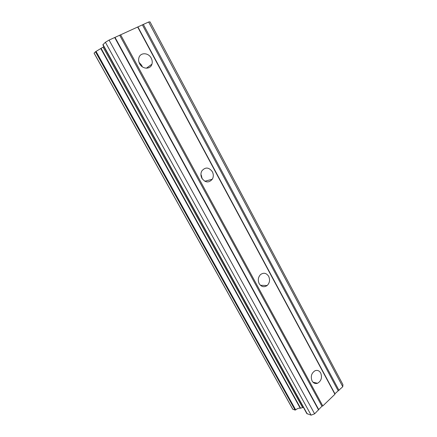 <?xml version="1.0" encoding="UTF-8"?>
<svg xmlns="http://www.w3.org/2000/svg" width="437" height="437" viewBox="0 0 437 437"><rect width="100%" height="100%" fill="white"/><g stroke="black" fill="none" stroke-linecap="round" stroke-linejoin="round"><path stroke-width="0.66" d="M312.078 380.966C310.434 376.481 311.434 373.067 315.077 370.723C317.42 369.915 319.294 370.674 320.709 372.996C322.348 377.573 321.288 380.998 317.53 383.282C315.263 383.981 313.449 383.205 312.078 380.966M259.19 283.668C257.666 280.237 258.103 277.216 260.501 274.605C263.648 272.366 266.368 272.939 268.668 276.321C270.203 279.855 269.705 282.914 267.171 285.503C264.09 287.568 261.43 286.956 259.19 283.668M201.91 178.296C200.643 175.75 200.616 173.298 201.828 170.933C205.314 166.874 208.826 167.131 212.349 171.708C213.638 174.336 213.622 176.848 212.3 179.236C208.837 183.087 205.374 182.77 201.91 178.296M139.665 63.797C138.638 61.83 138.371 59.869 138.868 57.919C140.162 52.249 148.449 52.456 151.213 58.126C152.262 60.169 152.508 62.18 151.939 64.168C150.541 69.592 142.467 69.412 139.665 63.797M139.042 62.354L141.659 65.288L142.293 66.785M205.259 181.142L205.193 181.431M306.84 413.593L311.122 415.15L314.613 413.817L321.938 406.224L322.801 405.94L334.939 394.261L334.917 393.748L342.772 386.729L342.925 384.631L150.011 21.85L148.64 22.003L109.075 40.089L105.399 42.263L102.853 44.814M103.869 46.655L95.479 51.763L94.124 53.128M292.806 409.218L295.122 410.081L295.685 409.884C297.302 408.486 298.832 407.945 300.274 408.267L303.398 407.377M201.228 174.953L202.162 178.728M137.961 27.018L334.917 393.748M137.671 27.018L334.939 394.261M142.44 24.969L338.118 390.673M143.352 24.423L338.997 390.361M148.64 22.003L342.772 386.729M95.479 51.763L295.122 410.081M101.089 48.37L300.618 408.218M103.094 47.169L302.562 407.53M105.399 42.263L311.122 415.15M109.075 40.089L314.613 413.817M114.696 37.522L318.595 409.982M115.068 37.484L318.622 409.414M119.733 35.348L321.938 406.224M120.617 34.813L322.801 405.94M94.102 53.085L292.888 409.371M96.053 51.419L295.685 409.884M100.783 48.578L300.274 408.267M103.001 44.563L307.271 413.926M151.939 64.168L146.379 68.21M212.3 179.236L204.838 181.257M267.171 285.503L260.441 285.301M317.53 383.282L312.952 382.173M94.075 53.128L292.812 409.316M102.848 44.803L306.85 413.621"/></g></svg>
